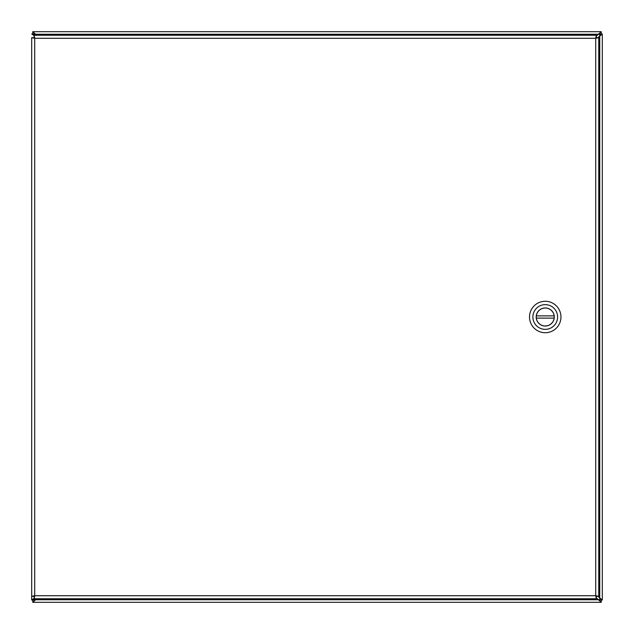 <?xml version="1.0" encoding="UTF-8"?>
<svg xmlns="http://www.w3.org/2000/svg" width="634" height="634" viewBox="0 0 634 634"><rect width="100%" height="100%" fill="white"/><g stroke="black" fill="none" stroke-linecap="round" stroke-linejoin="round"><path stroke-width="0.95" d="M596.309 597.799L601.246 602.3L32.754 602.3L36.756 598.734M597.799 37.691L602.3 33.982L602.3 600.018L597.799 596.309M36.756 35.266L32.754 31.7L601.246 31.7L596.309 36.201M600.192 33.982L599.74 35.75L599.74 34.26L602.3 33.982M602.3 600.018L600.192 600.018L599.74 598.25L599.74 35.75M32.754 33.808L35.75 34.26L32.754 33.808L32.754 31.7M601.246 31.7L601.246 33.808L598.25 34.26L35.75 34.26M31.7 33.982L34.26 35.75L33.808 33.982L31.7 33.982M34.26 598.734L33.808 600.018L34.26 598.25L31.7 600.018L31.7 37.691L34.704 38.27L33.808 37.691L31.7 37.691M33.808 600.018L31.7 600.018M601.246 600.192L598.25 599.74L601.246 600.192L601.246 602.3M32.754 602.3L32.754 600.192L35.75 599.74L598.25 599.74M32.754 600.192L33.903 599.907M601.246 33.808L600.097 34.093M33.808 596.309L31.7 596.309L34.704 595.73L33.808 596.309M34.125 35.266L34.125 37.374L34.704 38.27L34.704 595.73L595.73 595.73L595.73 38.27L34.704 38.27L34.125 35.266L596.309 35.266L595.73 38.27L598.734 37.691L598.734 596.309L595.73 595.73L596.309 598.734L34.125 598.734L34.704 595.73L34.125 596.626L34.125 598.734M598.734 596.309L596.626 596.309L595.73 595.73L596.309 596.626L596.309 598.734M596.309 35.266L596.309 37.374L595.73 38.27L596.626 37.691L598.734 37.691M545.24 332.723A15.723 15.723 0 0 1 531.625 309.138A15.723 15.723 0 0 1 558.855 309.138A15.723 15.723 0 0 1 545.24 332.723M545.24 304.645A12.355 12.355 0 0 1 557.595 317A12.355 12.355 0 0 1 545.24 329.355A12.355 12.355 0 0 1 532.885 317A12.355 12.355 0 0 1 545.24 304.645M545.24 326.042A9.042 9.042 0 0 0 553.07 312.483A9.042 9.042 0 0 0 537.41 312.483A9.042 9.042 0 0 0 545.24 326.042M554.156 318.125L536.324 318.125A8.987 8.987 0 0 0 554.156 318.125A8.987 8.987 0 0 0 554.156 315.875L536.324 315.875A8.987 8.987 0 0 1 554.156 315.875M536.324 315.875A8.987 8.987 0 0 0 536.324 318.125M34.26 37.438L34.26 38.08M34.26 595.92L34.26 596.57M34.26 599.74L35.75 599.74M599.74 599.74L599.74 598.25M34.26 34.26L34.26 35.266M599.74 34.26L598.25 34.26"/></g></svg>
